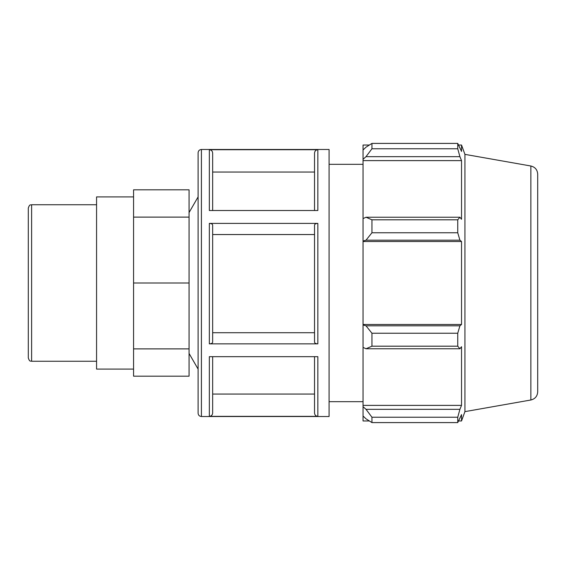 <?xml version="1.0" encoding="UTF-8"?>
<svg xmlns="http://www.w3.org/2000/svg" width="566" height="566" viewBox="0 0 566 566"><rect width="100%" height="100%" fill="white"/><g stroke="black" fill="none" stroke-linecap="round" stroke-linejoin="round"><path stroke-width="0.85" d="M31.611 204.736C30.599 205.373 29.842 203.548 28.3 208.04L28.3 357.96C29.842 362.452 30.599 360.627 31.611 361.264L31.611 204.736L96.567 204.736M133.569 348.889L189.065 348.889L189.065 376.185L133.569 376.185L133.569 189.815L189.065 189.815L189.065 217.111L133.569 217.111M189.065 348.889L189.065 283L133.569 283M189.065 283L189.065 217.111M329.087 149.481L329.087 416.519L201.411 416.519L201.411 149.481L329.087 149.481M209.349 416.35L317.844 416.35L317.844 356.665L209.349 356.665L209.349 416.35C211.351 416.152 212.455 415.048 212.653 413.038L212.653 356.665M209.349 343.859L317.844 343.859L317.844 223.393L209.349 223.393L209.349 343.859C211.351 343.76 212.455 343.208 212.653 342.204L212.653 225.049C212.455 224.044 211.351 223.492 209.349 223.393M209.349 210.502L317.844 210.502L317.844 149.728L209.349 149.728L209.349 210.502M212.653 210.502L212.653 153.039C212.455 151.03 211.351 149.926 209.349 149.728M314.533 356.665L314.533 413.038C314.731 415.048 315.835 416.152 317.844 416.35M317.844 223.393C315.835 223.492 314.731 224.044 314.533 225.049L314.533 342.204C314.731 343.208 315.835 343.76 317.844 343.859M317.844 149.728C315.835 149.926 314.731 151.03 314.533 153.039L314.533 210.502M201.411 149.481C199.402 149.679 198.298 150.775 198.1 152.785L198.1 413.215C198.298 415.225 199.402 416.321 201.411 416.519M212.653 394.063L314.533 394.063M212.653 332.716L314.533 332.716M314.533 234.543L212.653 234.543M314.533 172.029L212.653 172.029M366.018 348.762L371.947 346.187L371.947 333.233L366.018 325.825L363.047 324.934L363.047 347.39L366.018 348.762L459.91 348.762L457.745 346.187L371.947 346.187M363.047 324.934L363.047 241.066L366.018 240.175L371.947 232.768L371.947 219.813L366.018 217.238L363.047 218.61L363.047 241.066M363.047 218.61L363.047 159.301L366.018 156.669L371.947 148.773L371.947 143.41L366.018 147.167L363.047 149.997L363.047 159.301M363.047 149.997L363.047 145.03L369.365 145.03M369.365 420.97L363.047 420.97L363.047 416.003L366.018 418.833L371.947 422.59L371.947 417.227L366.018 409.331L363.047 406.699L363.047 416.003M363.047 406.699L363.047 347.39M363.047 324.488L461.531 324.488L459.91 325.825L366.018 325.825M371.947 333.233L457.745 333.233L459.91 325.825M363.047 405.383L461.531 405.383L459.91 409.331L366.018 409.331M371.947 417.227L457.745 417.227L459.91 409.331M530.866 166.001C535.111 167.062 537.389 169.779 537.7 174.144L537.7 391.856C537.389 396.221 535.111 398.938 530.866 399.999L530.866 166.001L464.927 154.369L461.531 145.03L461.531 151.412L457.745 143.41L371.947 143.41L457.745 143.41L457.745 148.773L371.947 148.773M366.018 156.669L459.91 156.669L461.531 160.617L461.531 219.29L459.91 217.238L366.018 217.238M371.947 219.813L457.745 219.813L459.91 217.238M464.927 154.369L464.927 411.631L461.531 420.97L461.531 414.588L457.745 422.59L371.947 422.59M459.91 156.669L457.745 148.773M457.745 219.813L457.745 232.768L371.947 232.768M366.018 240.175L459.91 240.175L457.745 232.768M459.91 240.175L461.531 241.512L461.531 324.488M457.745 333.233L457.745 346.187M459.91 348.762L461.531 346.71L461.531 405.383M457.745 417.227L457.745 422.59M363.047 241.512L461.531 241.512M363.047 160.617L461.531 160.617M133.569 196.904L96.567 196.904L96.567 369.096L133.569 369.096M189.065 212.561L198.1 196.904M329.087 164.317L363.047 164.317M31.611 361.264L96.567 361.264M530.866 399.999L464.927 411.631M458.686 420.97L461.531 420.97M458.686 145.03L461.531 145.03M189.065 353.439L198.1 369.096M329.087 401.683L363.047 401.683"/></g></svg>
